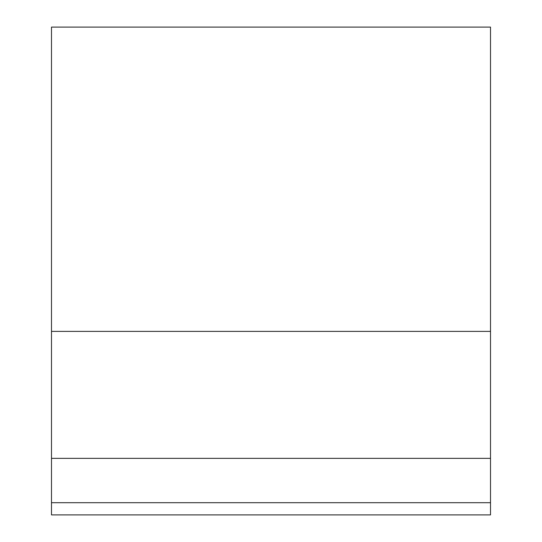 <?xml version="1.0" encoding="UTF-8"?>
<svg xmlns="http://www.w3.org/2000/svg" width="542" height="542" viewBox="0 0 542 542"><rect width="100%" height="100%" fill="white"/><g stroke="black" fill="none" stroke-linecap="round" stroke-linejoin="round"><path stroke-width="0.81" d="M51.49 331.386L51.49 27.1L490.51 27.1L490.51 331.386L51.49 331.386L51.49 502.705L490.51 502.705L490.51 514.9L51.49 514.9L51.49 502.705M51.49 458.356L490.51 458.356L490.51 502.705M490.51 458.356L490.51 331.386"/></g></svg>

